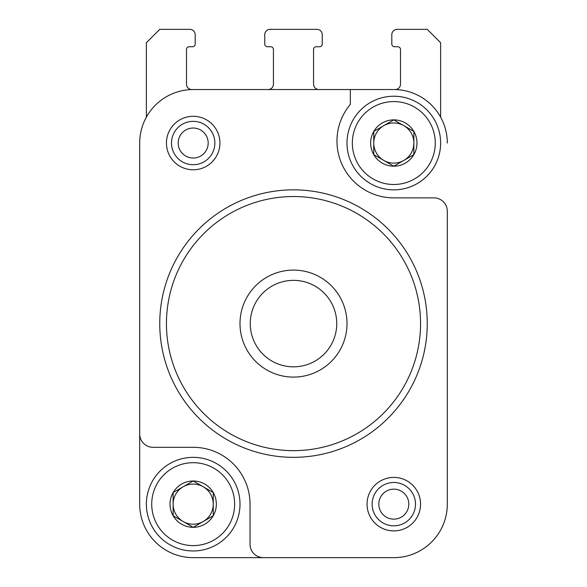 <?xml version="1.0" encoding="UTF-8"?>
<svg xmlns="http://www.w3.org/2000/svg" width="587" height="587" viewBox="0 0 587 587"><rect width="100%" height="100%" fill="white"/><g stroke="black" fill="none" stroke-linecap="round" stroke-linejoin="round"><path stroke-width="0.88" d="M213.25 515.731L193.189 527.317L173.128 515.731L173.128 492.566L193.189 480.988L213.25 492.566L213.25 515.731A23.164 23.164 0 0 1 173.128 515.731A23.164 23.164 0 0 1 193.189 480.988A23.164 23.164 0 0 1 213.25 515.731L213.25 504.152A20.061 20.061 0 0 1 203.219 521.527L213.25 515.731M413.872 154.616L393.811 166.202L373.75 154.616L373.75 131.451L393.811 119.873L413.872 131.451L413.872 154.616A23.164 23.164 0 0 1 373.75 154.616A23.164 23.164 0 0 1 393.811 119.873A23.164 23.164 0 0 1 413.872 154.616L413.872 143.037A20.061 20.061 0 0 1 403.841 160.412L413.872 154.616M139.691 450.655L139.691 250.033M263.409 557.65L193.189 557.65A53.498 53.498 0 0 1 139.691 504.152L139.691 433.932A13.376 13.376 0 0 0 153.068 447.309L193.189 447.309A56.844 56.844 0 0 1 250.033 504.152L250.033 544.274A13.376 13.376 0 0 0 263.409 557.65L393.811 557.65A53.498 53.498 0 0 0 447.309 504.152L447.309 211.247A13.376 13.376 0 0 0 433.932 197.87L393.811 197.87A56.844 56.844 0 0 1 350.344 104.398L350.344 89.54L191.854 89.54A5.349 5.349 0 0 1 186.505 84.183L186.505 49.411A2.678 2.678 0 0 1 189.175 46.74L192.521 46.74A2.678 2.678 0 0 0 195.2 44.062L195.2 34.699A5.349 5.349 0 0 0 189.843 29.35L159.752 29.35L146.376 42.726L146.376 116.842A6.684 6.684 0 0 1 146.508 116.901M193.189 89.54A53.498 53.498 0 0 0 139.691 143.037L139.691 433.932M447.309 211.247L447.309 397.157M447.309 143.037A53.498 53.498 0 0 0 393.811 89.54L350.344 89.54M440.492 116.901A6.684 6.684 0 0 1 440.624 116.842L440.624 42.726L427.248 29.35L397.157 29.35A5.349 5.349 0 0 0 391.8 34.699L391.8 44.062A2.678 2.678 0 0 0 394.479 46.74L397.825 46.74A2.678 2.678 0 0 1 400.495 49.411L400.495 84.183A5.349 5.349 0 0 1 395.146 89.54L393.811 89.54M367.058 504.152A26.753 26.753 0 0 1 407.187 480.988A26.753 26.753 0 0 1 407.187 527.317A26.753 26.753 0 0 1 367.058 504.152M166.444 143.037A26.753 26.753 0 0 1 206.565 119.873A26.753 26.753 0 0 1 206.565 166.202A26.753 26.753 0 0 1 166.444 143.037M268.09 89.54A5.349 5.349 0 0 0 273.439 84.183L273.439 49.411A2.678 2.678 0 0 0 270.761 46.74L267.423 46.74A2.678 2.678 0 0 1 264.744 44.062L264.744 34.699A5.349 5.349 0 0 1 270.093 29.35L316.907 29.35A5.349 5.349 0 0 1 322.256 34.699L322.256 44.062A2.678 2.678 0 0 1 319.577 46.74L316.239 46.74A2.678 2.678 0 0 0 313.561 49.411L313.561 84.183A5.349 5.349 0 0 0 318.91 89.54M139.691 143.037L139.691 196.535M193.189 557.65L266.747 557.65M320.253 557.65L393.811 557.65M447.309 504.152L447.309 450.655M166.444 323.591A127.056 127.056 0 0 1 357.028 213.558A127.056 127.056 0 0 1 357.028 433.632A127.056 127.056 0 0 1 166.444 323.591M159.752 323.591A133.748 133.748 0 0 1 360.374 207.761A133.748 133.748 0 0 1 360.374 439.421A133.748 133.748 0 0 1 159.752 323.591M171.507 143.037A21.682 21.682 0 0 1 204.027 124.261A21.682 21.682 0 0 1 204.027 161.814A21.682 21.682 0 0 1 171.507 143.037M372.129 504.152A21.682 21.682 0 0 1 404.648 485.376A21.682 21.682 0 0 1 404.648 522.929A21.682 21.682 0 0 1 372.129 504.152M352.347 143.037A41.464 41.464 0 0 1 414.539 107.127A41.464 41.464 0 0 1 414.539 178.94A41.464 41.464 0 0 1 352.347 143.037M346.998 143.037A46.813 46.813 0 0 1 417.218 102.498A46.813 46.813 0 0 1 417.218 183.577A46.813 46.813 0 0 1 346.998 143.037M151.725 504.152A41.464 41.464 0 0 1 213.917 468.243A41.464 41.464 0 0 1 213.917 540.055A41.464 41.464 0 0 1 151.725 504.152M146.376 504.152A46.813 46.813 0 0 1 216.596 463.613A46.813 46.813 0 0 1 216.596 544.692A46.813 46.813 0 0 1 146.376 504.152M403.841 160.412A20.061 20.061 0 0 1 383.781 160.412L393.811 166.202L403.841 160.412M383.781 160.412A20.061 20.061 0 0 1 373.75 143.037L373.75 154.616L383.781 160.412M373.75 143.037A20.061 20.061 0 0 1 383.781 125.662L373.75 131.451L373.75 143.037M393.811 119.873L383.781 125.662A20.061 20.061 0 0 1 403.841 125.662L393.811 119.873M403.841 125.662A20.061 20.061 0 0 1 413.872 143.037L413.872 131.451L403.841 125.662M203.219 521.527A20.061 20.061 0 0 1 183.159 521.527L193.189 527.317L203.219 521.527M183.159 521.527A20.061 20.061 0 0 1 173.128 504.152L173.128 515.731L183.159 521.527M173.128 504.152A20.061 20.061 0 0 1 183.159 486.777L173.128 492.566L173.128 504.152M193.189 480.988L183.159 486.777A20.061 20.061 0 0 1 203.219 486.777L193.189 480.988M203.219 486.777A20.061 20.061 0 0 1 213.25 504.152L213.25 492.566L203.219 486.777M250.26 323.591A43.24 43.24 0 0 1 315.124 286.148A43.24 43.24 0 0 1 315.124 361.042A43.24 43.24 0 0 1 250.26 323.591M240.002 323.591A53.498 53.498 0 0 1 320.253 277.262A53.498 53.498 0 0 1 320.253 369.927A53.498 53.498 0 0 1 240.002 323.591M178.199 143.037A14.991 14.991 0 0 1 200.688 130.05A14.991 14.991 0 0 1 200.688 156.017A14.991 14.991 0 0 1 178.199 143.037M378.82 504.152A14.991 14.991 0 0 1 401.31 491.165A14.991 14.991 0 0 1 401.31 517.132A14.991 14.991 0 0 1 378.82 504.152"/></g></svg>
